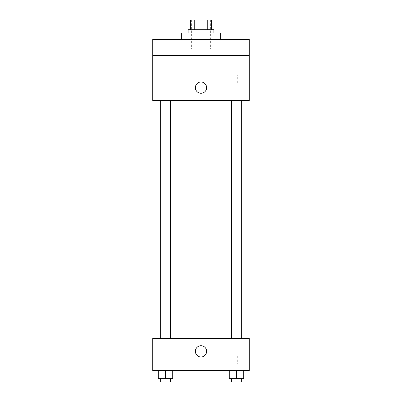 <?xml version="1.0" encoding="UTF-8"?>
<svg xmlns="http://www.w3.org/2000/svg" width="402" height="402" viewBox="0 0 402 402"><rect width="100%" height="100%" fill="white"/><g stroke="black" fill="none" stroke-linecap="round" stroke-linejoin="round"><path stroke-width="0.3" stroke-dasharray="2.01 1.51" d="M201 49.044L191.352 49.044L201 49.044M201 20.1L191.352 20.1L201 20.1M207.769 29.748L207.769 20.1L211.452 20.1L211.452 29.748L194.231 29.748L211.452 29.748M207.769 20.1L190.548 20.1M194.231 29.748L190.548 29.748L194.231 29.748L194.231 20.1M213.864 29.748L188.136 29.748M188.136 32.964L213.864 32.964L188.136 32.964M181.704 32.964L220.296 32.964M201 39.396L181.704 39.396L201 39.396M242.135 39.396L230.879 39.396L242.135 39.396L230.879 39.396L242.135 39.396L242.135 55.476L230.879 55.476L242.135 55.476L230.879 55.476L242.135 55.476L242.135 39.396M171.121 39.396L159.865 39.396L171.121 39.396L159.865 39.396L171.121 39.396L171.121 55.476L159.865 55.476L171.121 55.476L159.865 55.476L171.121 55.476L171.121 39.396M249.24 39.396L152.76 39.396L152.76 55.476L249.24 55.476L249.24 39.396M249.24 55.476L249.24 100.5L152.76 100.5L152.76 55.476L249.24 55.476L152.76 55.476M152.76 87.636L152.76 82.008L152.765 87.636M249.24 82.812L249.24 74.747L249.24 82.812M201 100.5L155.976 100.5L201 100.5M236.507 100.5L231.683 100.5L236.507 100.5M165.493 100.5L170.317 100.5L165.493 100.5M201 82.008A5.628 5.628 0 0 0 196.126 90.45A5.628 5.628 0 0 0 205.874 90.45A5.628 5.628 0 0 0 201 82.008A5.628 5.628 0 0 0 196.126 90.45A5.628 5.628 0 0 0 205.874 90.45A5.628 5.628 0 0 0 201 82.008M201 93.264A5.628 5.628 0 0 1 196.126 84.822A5.628 5.628 0 0 1 205.874 84.822A5.628 5.628 0 0 1 201 93.264M237.275 82.812L237.275 74.747L237.275 82.812M201 338.484L155.976 338.484L201 338.484M236.507 338.484L231.683 338.484L236.507 338.484M165.493 338.484L170.317 338.484L165.493 338.484M249.24 338.484L152.76 338.484L152.76 370.644L249.24 370.644L249.24 338.484M152.76 351.348L152.76 345.72L152.765 351.348M243.743 378.684L236.507 378.684L243.743 378.684L243.743 370.644L229.271 370.644L243.743 370.644L229.271 370.644L243.743 370.644L229.271 370.644L243.743 370.644L229.271 370.644L243.743 370.644L243.743 378.684L229.271 378.684L229.271 370.644L229.271 378.684L241.331 378.684L236.507 378.684L236.507 370.644L236.507 378.684L229.271 378.684L229.271 370.644M172.729 378.684L165.493 378.684L172.729 378.684L172.729 370.644L158.257 370.644L172.729 370.644L158.257 370.644L172.729 370.644L158.257 370.644L172.729 370.644L158.257 370.644L172.729 370.644L172.729 378.684L158.257 378.684L158.257 370.644L158.257 378.684L170.317 378.684L165.493 378.684L165.493 370.644L165.493 378.684L158.257 378.684L158.257 370.644M249.24 356.172L249.24 364.237L249.24 356.172M201 345.72A5.628 5.628 0 0 0 196.126 354.162A5.628 5.628 0 0 0 205.874 354.162A5.628 5.628 0 0 0 201 345.72A5.628 5.628 0 0 0 196.126 354.162A5.628 5.628 0 0 0 205.874 354.162A5.628 5.628 0 0 0 201 345.72M201 356.976A5.628 5.628 0 0 1 196.126 348.534A5.628 5.628 0 0 1 205.874 348.534A5.628 5.628 0 0 1 201 356.976M237.275 356.172L237.275 364.237L237.275 356.172M231.683 378.684L231.683 381.9L241.331 381.9L231.683 381.9L241.331 381.9L241.331 378.684L231.683 378.684L241.331 378.684M236.507 378.684L236.507 370.644M160.669 378.684L160.669 381.9L170.317 381.9L160.669 381.9L170.317 381.9L170.317 378.684L160.669 378.684L170.317 378.684M165.493 378.684L165.493 370.644M191.352 20.1L191.352 49.044M210.648 20.1L210.648 49.044M159.865 39.396L159.865 55.476L159.865 39.396M230.879 39.396L230.879 55.476L230.879 39.396M237.275 90.877L249.24 90.877M237.275 74.747L249.24 74.747M170.317 338.484L170.317 100.5M160.669 338.484L160.669 100.5M241.331 338.484L241.331 100.5M231.683 338.484L231.683 100.5M237.275 364.237L249.24 364.237M237.275 348.107L249.24 348.107"/><path stroke-width="0.6" d="M194.231 29.748L194.231 20.1L190.548 20.1L190.548 29.748L190.548 20.1M194.231 20.1L211.452 20.1L211.452 29.748M207.769 29.748L207.769 20.1M188.136 32.964L188.136 29.748L213.864 29.748L213.864 32.964M220.296 39.396L220.296 32.964L181.704 32.964L181.704 39.396M152.76 39.396L249.24 39.396L249.24 55.476L152.76 55.476L152.76 39.396M249.24 55.476L249.24 100.5L152.76 100.5L152.76 55.476M201 93.264A5.628 5.628 0 0 1 196.126 84.822A5.628 5.628 0 0 1 205.874 84.822A5.628 5.628 0 0 1 201 93.264M152.76 338.484L249.24 338.484L249.24 370.644L152.76 370.644L152.76 338.484M201 356.976A5.628 5.628 0 0 1 196.126 348.534A5.628 5.628 0 0 1 205.874 348.534A5.628 5.628 0 0 1 201 356.976M229.271 370.644L229.271 378.684L243.743 378.684L243.743 370.644L243.743 378.684M236.507 378.684L236.507 370.644M241.331 378.684L241.331 381.9L231.683 381.9L231.683 378.684M158.257 370.644L158.257 378.684L172.729 378.684L172.729 370.644L172.729 378.684M165.493 378.684L165.493 370.644M170.317 378.684L170.317 381.9L160.669 381.9L160.669 378.684M246.024 338.484L246.024 100.5M155.976 338.484L155.976 100.5M231.683 100.5L231.683 338.484M241.331 100.5L241.331 338.484M170.317 338.484L170.317 100.5M160.669 338.484L160.669 100.5"/></g></svg>
